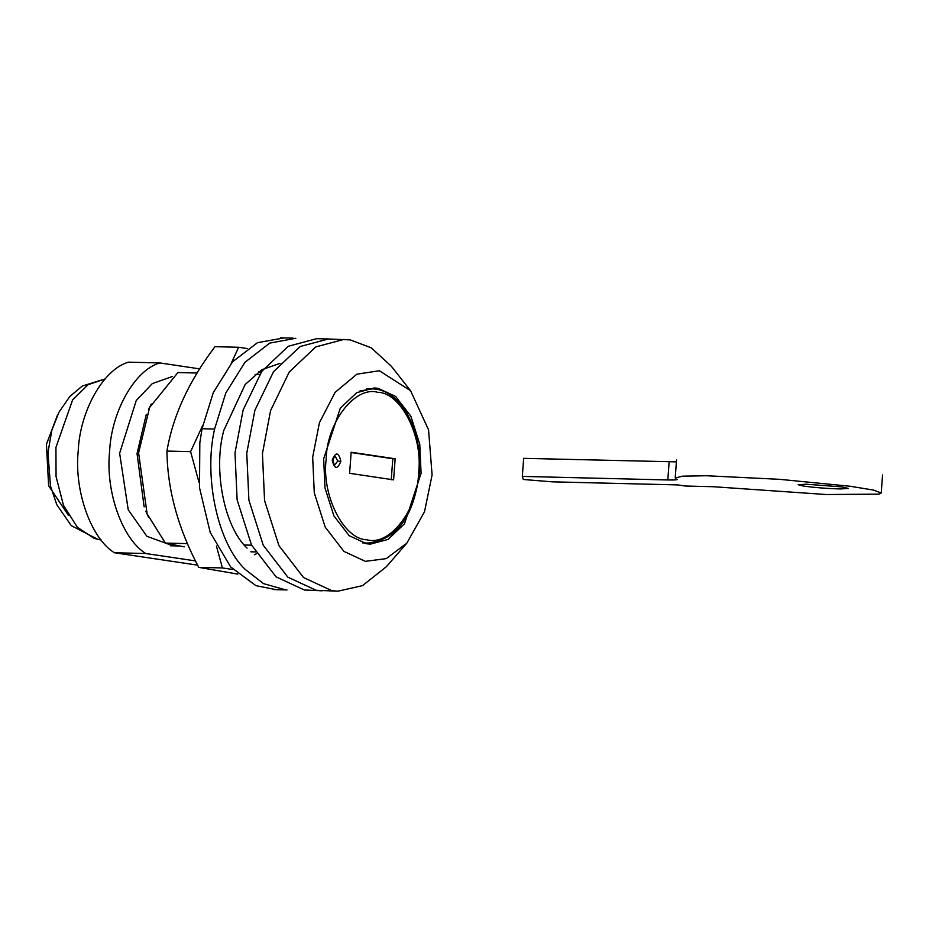 <?xml version="1.0" encoding="UTF-8"?>
<svg xmlns="http://www.w3.org/2000/svg" width="929" height="929" viewBox="0 0 929 929"><rect width="100%" height="100%" fill="white"/><g stroke="black" fill="none" stroke-linecap="round" stroke-linejoin="round"><path stroke-width="1.39" d="M676.393 461.864L523.654 458.345L522.33 476.403L523.317 479.48L552.198 481.837L677.659 484.903L685.196 486.018L713.066 486.703L826.218 494.53L879.066 494.135L881.226 492.985L873.446 490.059L850.081 486.25L779.675 479.329L706.342 475.741L682.467 476.171L675.232 478.052M669.135 461.91L667.812 479.956C675.162 480.107 678.17 479.852 676.823 479.167L677.218 479.469M667.812 479.956L522.33 476.403M803.701 486.099L798.185 484.741L806.105 484.206L841.616 486.877L848.432 488.422L840.513 488.956C827.507 488.584 815.232 487.632 803.701 486.099M57.366 415.426L46.45 444.236L48.61 485.739L68.409 515.281M258.831 371.681L260.817 372.761M256.392 553.754L254.36 554.752M247.23 348.549L238.625 347.272L214.959 346.691C188.877 381.157 172.875 415.948 166.941 451.076C167.406 489.502 178.008 528.264 198.76 567.364L222.414 567.944L233.04 569.523M198.76 567.364L237.812 574.11M238.625 347.272L231.228 363.344M202.777 425.203L190.608 451.657L199.015 482.383M216.422 546.02L222.414 567.944M166.941 451.076L190.608 451.657M410.572 390.726L391.272 366.177L371.228 347.794L350.221 339.898L328.413 338.98L300.055 346.552L273.556 371.658L254.883 410.281L246.766 453.189L254.883 410.281L273.556 371.658L300.055 346.552L328.413 338.98L316.65 338.69L288.292 346.262L261.792 371.368L243.119 409.991L235.002 452.899L237.127 499.872L251.504 544.986L276.087 576.874L304.364 589.985L322.247 590.809L316.127 590.275L287.851 577.164L263.267 545.277L248.891 500.162L246.766 453.189L248.891 500.162L263.267 545.277L287.851 577.164L316.127 590.275L337.935 591.192L362.531 585.618L386.371 566.713L406.844 543.14L424.507 511.751L432.09 474.94L428.559 429.86L410.572 390.726L379.369 370.752L356.899 374.166L335.102 392.375L319.437 422.695L312.667 457.149L314.281 492.846L325.208 527.138L343.893 551.373L365.376 561.337L386.232 558.631L406.844 543.14M283.717 337.982L257.53 342.662L232.587 361.776L213.31 392.561L202.046 428.722L199.816 442.924L199.514 487.748L210.175 532.34L230.647 566.922L255.939 585.665L276.018 589.648M295.84 338.261L269.758 343.103L244.966 362.275L225.793 393.002L214.599 429.024C203.416 477.251 217.874 543.628 245.151 569.372L263.511 583.633L285.644 589.892M280.047 363.367L261.862 369.707L245.175 384.513L223.819 430.371C212.915 469.633 224.226 526.894 247.079 548.133M197.622 565.146L114.441 552.755C91.03 538.518 74.053 490.849 78.21 451.029C79.929 410.839 103.467 369.208 128.446 362.171L159.8 362.937L199.654 368.871M114.441 552.755L145.807 553.521C122.396 539.284 105.418 491.615 109.576 451.796C111.294 411.605 134.833 369.974 159.8 362.937M195.496 560.919L145.807 553.521M337.726 461.063L335.439 456.534L334.335 456.754L332.896 460.227L334.126 464.535L334.835 464.814L337.726 461.063L340.873 461.353C337.332 469.807 334.452 469.377 332.222 460.064C335.764 451.599 338.644 452.028 340.873 461.353M418.573 472.931C423.31 436.758 400.887 392.421 377.789 392.317C355.168 385.616 326.787 422.381 326.172 459.158C321.434 495.331 343.858 539.656 366.955 539.772C389.576 546.473 417.957 509.707 418.573 472.931M395.15 458.787L393.606 479.852L349.606 473.302L351.15 452.237L395.15 458.787L392.793 458.729L391.248 479.794M351.127 452.528L392.793 458.729M323.664 458.787L324.976 487.911L333.894 515.885L349.141 535.65L366.665 543.779L370.462 544.115L388.043 539.424L404.475 523.851L421.081 473.302L419.769 444.178L410.85 416.204L395.615 396.439L378.08 388.31L374.282 387.974L356.701 392.665L340.269 408.237L323.664 458.787M184.209 546.856L165.385 543.07L187.437 543.616M255.289 551.919L250.83 551.803M244.292 545.009L251.596 545.184M259.621 374.55L255.161 374.445M197.064 373.017L177.903 372.552L149.615 407.494L138.595 452.887L147.119 513.888L165.385 543.07M146.306 414.357L137.039 453.631L144.146 506.874M172.225 376.559L152.31 383.607L136.238 400.55L119.632 453.294L128.225 509.789L146.898 536.312L172.806 545.741M344.09 339.364L315.732 346.935L289.233 372.041L270.56 410.664L262.442 453.573L264.568 500.545L278.944 545.66L303.528 577.548L331.804 590.658L337.935 591.192M105 378.997L88.116 384.676L72.613 399.9L55.926 447.406L56.065 476.589L63.497 505.399L77.339 527.242L94.131 538.367L99.891 539.772M101.087 539.958L99.902 539.772M202.046 428.722L214.599 429.024M366.409 388.786L371.902 388.926L359.929 391.004M675.22 477.912L676.544 459.855M881.226 493.044L882.55 474.986M105.023 378.962L82.309 386.023L69.791 396.497L58.852 412.418L51.815 430.371L47.948 452.725L50.491 486.134L56.797 504.702L71.243 525.617L98.393 539.644M280.581 337.808L293.123 338.121M274.427 589.636L286.968 589.938M362.647 542.908L368.139 543.047C396.938 539.621 413.974 516.292 419.234 473.093C423.078 430.499 400.654 388.694 371.902 388.926M151.241 404.022L148.35 409.921M148.477 517.186L145.876 511.159M178.612 545.973L170.367 545.764"/></g></svg>
